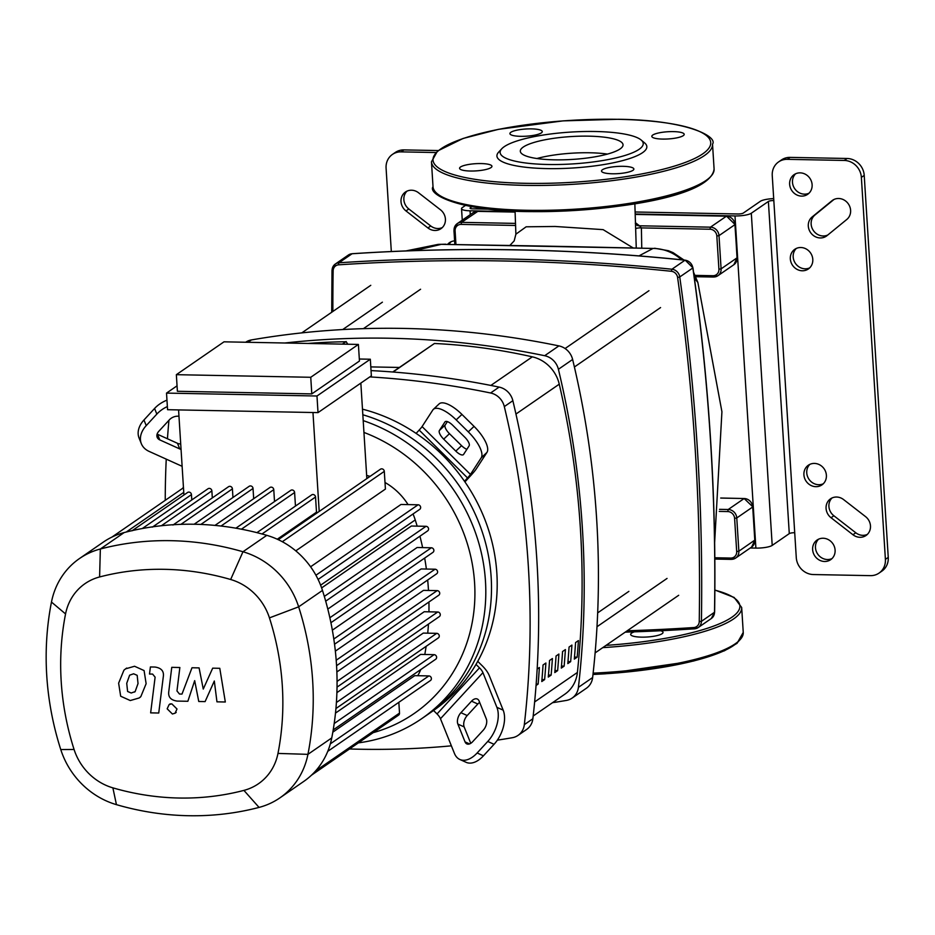 <?xml version="1.0" encoding="UTF-8"?>
<svg xmlns="http://www.w3.org/2000/svg" width="935" height="935" viewBox="0 0 935 935"><rect width="100%" height="100%" fill="white"/><g stroke="black" fill="none" stroke-linecap="round" stroke-linejoin="round"><path stroke-width="1.4" d="M393.039 372.025L434.436 343.484A603.566 551.814 55.4 0 1 532.319 356.843A34.139 31.206 55.4 0 1 559.259 384.18A861.965 788.053 55.4 0 1 577.398 672.452A34.139 31.206 55.4 0 1 564.787 694.237L533.172 716.023M544.626 679.581A861.965 788.053 -124.6 0 0 545.888 663.02L543.048 664.984A861.965 788.053 55.4 0 1 541.786 681.545L544.626 679.581L541.949 679.535M558.896 654.056L556.056 656.019A861.965 788.053 55.4 0 1 554.794 672.581L557.646 670.617A861.965 788.053 -124.6 0 0 558.896 654.056M557.646 670.617L554.969 670.559M552.398 658.532L549.546 660.496A861.965 788.053 55.4 0 1 548.284 677.069L551.136 675.105A861.965 788.053 -124.6 0 0 552.398 658.532M551.136 675.105L548.459 675.047M571.916 645.08L569.064 647.043A861.965 788.053 55.4 0 1 567.802 663.605L570.654 661.641A861.965 788.053 -124.6 0 0 571.916 645.08M570.654 661.641L567.977 661.594M536.047 685.495L538.128 684.069L536.164 684.034M538.128 684.069A861.965 788.053 -124.6 0 0 539.378 667.508L537.158 669.039M565.406 649.568L562.566 651.531A861.965 788.053 55.4 0 1 561.304 668.093L564.144 666.129A861.965 788.053 -124.6 0 0 565.406 649.568M564.144 666.129L561.467 666.071M578.426 640.592L575.574 642.555A861.965 788.053 55.4 0 1 574.312 659.117L577.164 657.153A861.965 788.053 -124.6 0 0 578.426 640.592M577.164 657.153L574.487 657.106M308.083 343.449A603.566 551.814 55.4 0 1 345.775 341.778M815.881 486.679A11.945 10.928 55.4 0 1 804.591 478.171A11.945 10.928 55.4 0 1 808.366 465.209A11.945 10.928 55.4 0 1 814.42 463.421A11.945 10.928 55.4 0 1 825.71 471.93A11.945 10.928 55.4 0 1 821.935 484.891A11.945 10.928 55.4 0 1 815.881 486.679M809.874 464.356A11.945 10.928 -124.6 0 0 807.782 477.084A11.945 10.928 -124.6 0 0 818.721 484.716A11.945 10.928 -124.6 0 0 823.267 483.781M802.3 270.776A11.945 10.928 55.4 0 1 791.01 262.267A11.945 10.928 55.4 0 1 794.785 249.306A11.945 10.928 55.4 0 1 800.827 247.518A11.945 10.928 55.4 0 1 812.118 256.026A11.945 10.928 55.4 0 1 808.343 268.976A11.945 10.928 55.4 0 1 802.3 270.776M796.293 248.453A11.945 10.928 -124.6 0 0 794.201 261.181A11.945 10.928 -124.6 0 0 805.14 268.812A11.945 10.928 -124.6 0 0 809.687 267.877M447.736 244.234A11.945 10.928 55.4 0 1 449.548 242.621A11.945 10.928 55.4 0 1 454.609 240.856M451.067 241.768A11.945 10.928 -124.6 0 0 449.197 244.269M823.127 538.244A11.945 10.928 55.4 0 1 834.417 546.741A11.945 10.928 55.4 0 1 830.642 559.703A11.945 10.928 55.4 0 1 824.6 561.491A11.945 10.928 55.4 0 1 813.31 552.982A11.945 10.928 55.4 0 1 817.085 540.033A11.945 10.928 55.4 0 1 823.127 538.244M818.592 539.168A11.945 10.928 -124.6 0 0 816.5 551.907A11.945 10.928 -124.6 0 0 827.44 559.527A11.945 10.928 -124.6 0 0 831.986 558.592M801.611 196.116A11.945 10.928 55.4 0 1 790.32 187.608A11.945 10.928 55.4 0 1 794.096 174.646A11.945 10.928 55.4 0 1 800.15 172.858A11.945 10.928 55.4 0 1 811.44 181.367A11.945 10.928 55.4 0 1 807.653 194.328A11.945 10.928 55.4 0 1 801.611 196.116M795.603 173.793A11.945 10.928 -124.6 0 0 793.511 186.521A11.945 10.928 -124.6 0 0 804.451 194.153A11.945 10.928 -124.6 0 0 808.997 193.218M879.04 573.097L881.88 571.133A17.064 15.603 -124.6 0 0 888.25 557.389L885.398 559.352A17.064 15.603 55.4 0 1 879.04 573.097A17.064 15.603 55.4 0 1 870.391 575.644L813.392 574.546A17.064 15.603 55.4 0 1 796.281 557.622L772.252 175.64A17.064 15.603 55.4 0 1 778.621 161.895A17.064 15.603 55.4 0 1 787.27 159.336L844.27 160.446A17.064 15.603 55.4 0 1 861.369 177.369L864.221 175.406A17.064 15.603 -124.6 0 0 847.11 158.482L790.11 157.384A17.064 15.603 -124.6 0 0 781.473 159.932L778.621 161.895M888.25 557.389L864.221 175.406M833.938 199.494L814.958 215.003A11.945 10.928 -124.6 0 0 813.169 230.22A11.945 10.928 -124.6 0 0 827.826 234.977M832.033 497.958A11.945 10.928 -124.6 0 0 833.88 515.769L855.805 532.786A11.945 10.928 -124.6 0 0 867.353 534.399M885.398 559.352L861.369 177.369M391.321 251.527L386.085 168.16A17.064 15.603 55.4 0 1 392.443 154.415A17.064 15.603 55.4 0 1 401.092 151.867L435.85 152.534M438.094 150.558L403.943 149.904A17.064 15.603 -124.6 0 0 395.295 152.452L392.443 154.415M406.982 191.149A11.945 10.928 -124.6 0 0 408.829 208.961L430.743 225.978A11.945 10.928 -124.6 0 0 442.29 227.579M418.529 192.762L440.443 209.767A11.945 10.928 55.4 0 1 440.958 228.689A11.945 10.928 55.4 0 1 427.903 227.941L405.977 210.924A11.945 10.928 55.4 0 1 405.474 192.002A11.945 10.928 55.4 0 1 418.529 192.762M812.118 216.967L831.94 200.768A11.945 10.928 55.4 0 1 832.594 200.277A11.945 10.928 55.4 0 1 848.103 203.549A11.945 10.928 55.4 0 1 846.806 219.456L826.984 235.667A11.945 10.928 55.4 0 1 826.33 236.158A11.945 10.928 55.4 0 1 810.809 232.885A11.945 10.928 55.4 0 1 812.118 216.967L814.958 215.003M852.954 534.75L831.04 517.733A11.945 10.928 55.4 0 1 830.525 498.822A11.945 10.928 55.4 0 1 843.58 499.57L865.506 516.587A11.945 10.928 55.4 0 1 866.009 535.51A11.945 10.928 55.4 0 1 852.954 534.75L855.805 532.786M635.181 211.988L737.844 213.975A4.266 0.947 -3.6 0 0 743.278 213.075L760.354 201.294A12.798 2.852 176.4 0 1 773.701 198.617M487.965 209.136L472.9 208.844A4.266 0.947 -3.6 0 1 470.06 208.131A4.266 0.947 -3.6 0 1 470.305 207.792L471.743 206.799M515.091 211.684L470.048 210.807A12.798 2.852 176.4 0 1 461.539 208.669A12.798 2.852 176.4 0 1 462.276 207.628L465.326 205.525M751.308 213.227L768.383 201.457L789.28 533.616L772.205 545.397L751.308 213.227A12.798 2.852 176.4 0 1 734.992 215.938L635.262 214.01M773.818 200.546A4.266 0.947 -3.6 0 0 768.383 201.457M789.28 533.616A4.266 0.947 176.4 0 1 794.715 532.716M734.992 215.938L755.889 548.097A12.798 2.852 -3.6 0 0 772.205 545.397M755.889 548.097L750.267 547.992M632.96 247.822L603.122 229.636L555.109 226.469L526.148 226.808L515.886 234.182L515.068 211.216M641.749 247.997L641.398 227.895A4.266 1.005 -1.5 0 0 635.765 228.818M635.274 214.419L726.39 216.184A8.532 7.807 55.4 0 1 734.945 224.634L719.003 235.632L716.829 235.994L718.921 269.21L721.095 268.848L719.003 235.632A8.532 7.807 -124.6 0 0 710.448 227.17L709.992 229.227L641.398 227.895L639.458 225.791A4.266 4.126 -34 0 1 635.66 224.026L635.66 224.026A4.266 4.126 -34 0 1 635.613 223.944M525.949 245.753L571.752 246.641M437.79 244.432A42.671 36.044 85.7 0 1 438.036 244.409A42.671 36.044 85.7 0 1 441.308 244.339L529.105 245.811M572.15 246.653L653.039 248.441A42.671 42.274 69.5 0 1 681.51 259.778M414.649 250.603L441.308 244.339L653.039 248.441L638.956 255.91M694.389 278.139L697.861 282.464L721.925 411.739L714.632 542.651M369.828 376.899A905.162 827.545 55.4 0 1 490.583 392.992A17.064 15.603 55.4 0 1 504.316 406.585A905.162 827.545 55.4 0 1 524.325 724.637A17.064 15.603 55.4 0 1 518.037 735.389A17.064 15.603 55.4 0 1 512.275 737.727A905.162 827.545 55.4 0 1 497.338 740.158M165.238 500.33A905.162 827.545 55.4 0 1 166.243 459.132M167.447 438.76A905.162 827.545 55.4 0 1 168.943 420.294M451.371 745.826A905.162 827.545 55.4 0 1 349.515 748.97M370.809 366.906L399.327 367.455M342.374 344.115L346.114 341.544L347.75 344.22M434.436 343.484L392.735 372.001M518.037 735.389L526.569 729.499A17.064 15.603 -124.6 0 0 532.868 718.746A905.162 827.545 -124.6 0 0 512.859 400.694A17.064 15.603 -124.6 0 0 499.126 387.102A905.162 827.545 -124.6 0 0 371.031 370.599M284.836 343.005A905.162 827.545 55.4 0 1 544.673 355.709A17.064 15.603 55.4 0 1 558.405 369.29A905.162 827.545 55.4 0 1 578.414 687.342A17.064 15.603 55.4 0 1 572.115 698.094A17.064 15.603 55.4 0 1 566.353 700.432A905.162 827.545 55.4 0 1 552.503 702.699M572.115 698.094L586.35 688.277A17.064 15.603 -124.6 0 0 592.638 677.536A905.162 827.545 -124.6 0 0 572.629 359.472A17.064 15.603 -124.6 0 0 558.896 345.892A905.162 827.545 -124.6 0 0 251.398 339.931A17.064 15.603 -124.6 0 0 245.671 342.245M181.051 449.349A8.532 6.007 -21.9 0 1 179.73 448.917L159.791 439.906A8.532 6.007 -21.9 0 1 157.185 437.323A8.532 6.007 -21.9 0 1 158.81 431.292L169.422 419.768A8.532 6.007 -21.9 0 1 178.971 416.274M157.127 434.085A8.532 6.007 158.1 0 0 157.524 434.284L177.475 443.295A8.532 6.007 158.1 0 0 180.712 443.961M479.667 702.442A8.532 5.026 -65.7 0 0 477.82 704.02L467.208 715.544A8.532 5.026 -65.7 0 0 464.157 726.916L470.761 743.325M460.92 712.692L471.532 701.168A8.532 5.026 114.3 0 1 477.306 699.018A8.532 5.026 114.3 0 1 479.106 701.028L486.282 718.84A8.532 5.026 114.3 0 1 483.231 730.223L472.619 741.747A8.532 5.026 114.3 0 1 466.845 743.909A8.532 5.026 114.3 0 1 465.046 741.887L457.869 724.076A8.532 5.026 114.3 0 1 460.92 712.692L467.208 715.544M141.349 443.704A25.607 18.034 -21.9 0 1 146.234 425.612L143.967 419.99A25.607 18.034 158.1 0 0 139.081 438.083L141.349 443.704A25.607 18.034 -21.9 0 0 149.179 451.43L182.115 466.308M143.967 419.99L154.579 408.466L156.846 414.088A25.607 18.034 -21.9 0 1 167.365 406.573M166.968 400.157A25.607 18.034 158.1 0 0 154.579 408.466M146.234 425.612L156.846 414.088M477.738 661.349L482.331 665.884A17.064 6.767 -137.3 0 1 489.215 675.491L503.182 710.168L496.894 707.327L482.927 672.651A8.532 3.389 42.7 0 0 479.491 667.847L476.008 664.399A170.684 156.052 55.4 0 1 433.548 710.495L437.031 713.943A8.532 3.389 -137.3 0 1 440.467 718.746L454.433 753.411A25.607 15.065 114.3 0 0 459.81 759.465L466.097 762.305A25.607 15.065 -65.7 0 0 483.43 755.831L477.142 752.979A25.607 15.065 114.3 0 1 459.81 759.465M496.894 707.327A25.607 15.065 114.3 0 1 487.754 741.455L494.042 744.307A25.607 15.065 -65.7 0 0 503.182 710.168M494.042 744.307L483.43 755.831M487.754 741.455L477.142 752.979M362.476 409.168A170.684 156.052 55.4 0 1 416.11 433.396A170.684 156.052 55.4 0 1 464.485 481.256L467.535 477.937A8.532 0.701 134.7 0 0 470.457 474.431L481.198 457.858L486.96 452.388L476.219 468.973A17.064 1.402 -45.3 0 1 470.387 475.973L464.929 481.899M464.485 481.256A170.684 156.052 55.4 0 1 476.008 664.399M433.548 710.495A170.684 156.052 55.4 0 1 433.185 710.752L427.482 714.679A170.684 156.052 -124.6 0 0 487.544 551.218A170.684 156.052 -124.6 0 0 362.827 414.766A170.684 156.052 55.4 0 1 487.544 551.218A170.684 156.052 55.4 0 1 427.482 714.679L421.79 718.606A170.684 156.052 -124.6 0 0 482.507 558.324A170.684 156.052 -124.6 0 0 363.189 420.61M447.374 421.615L445.165 425.028A8.532 3.121 -133.5 0 0 449.466 433.688L461.563 445.656A8.532 3.121 -133.5 0 0 466.892 449.303M455.801 451.114L443.704 439.158A8.532 3.121 46.5 0 1 439.403 430.486L444.92 421.966A8.532 3.121 46.5 0 1 445.095 421.755A8.532 3.121 46.5 0 1 452.704 425.261L464.8 437.218A8.532 3.121 46.5 0 1 469.101 445.89L463.585 454.41A8.532 3.121 46.5 0 1 463.409 454.62A8.532 3.121 46.5 0 1 455.801 451.114L461.563 445.656M433.361 409.355A25.607 9.373 46.5 0 1 456.186 419.885L461.948 414.427A25.607 9.373 -133.5 0 0 439.123 403.897L433.361 409.355A25.607 9.373 46.5 0 0 432.823 409.998L422.082 426.582A8.532 0.701 -45.3 0 1 419.172 430.077L416.11 433.396M461.948 414.427L474.045 426.383L468.283 431.853A25.607 9.373 46.5 0 1 481.198 457.858M486.96 452.388A25.607 9.373 -133.5 0 0 474.045 426.383M456.186 419.885L468.283 431.853M183.424 487.03A170.684 156.052 -124.6 0 0 182.757 488.245M358.339 742.881A170.684 156.052 -124.6 0 0 421.79 718.606M363.937 432.426A162.152 148.244 55.4 0 1 474.84 588.255A162.152 148.244 55.4 0 1 373.17 732.666M177.054 385.828L166.523 393.097L316.977 396.008L370.318 359.227L359.32 359.017M370.318 359.227L371.37 375.835L318.017 412.615L167.564 409.705L166.523 393.097M316.977 396.008L318.017 412.615M311.799 393.892L359.449 361.039L358.397 344.431L224.003 341.824L176.353 374.678L177.393 391.286L311.799 393.892L310.747 377.284L176.353 374.678M178.573 409.916L183.926 495.012M360.84 383.093L366.847 478.603M319.197 511.457L312.968 412.522M310.747 377.284L358.397 344.431M191.792 499.944L191.453 494.638A2.56 2.337 -124.6 0 0 187.596 492.476L131.999 530.811M212.315 497.911L211.871 490.91A2.56 2.337 -124.6 0 0 208.014 488.76L152.417 527.095M232.944 497.502L232.406 488.876A2.56 2.337 -124.6 0 0 228.537 486.714L172.952 525.049M253.677 498.706L253.034 488.467A2.56 2.337 -124.6 0 0 249.177 486.305L194.153 524.243M274.516 501.557L273.768 489.671A2.56 2.337 -124.6 0 0 269.899 487.521L214.968 525.4M295.46 506.069L294.607 492.523A2.56 2.337 -124.6 0 0 290.738 490.361L235.889 528.182M317.666 512.509A276.398 252.695 -124.6 0 0 316.498 512.181L315.539 497.034A2.56 2.337 -124.6 0 0 311.682 494.884L256.915 532.646M316.498 512.181L277.274 539.215M366.637 475.412A276.398 252.695 55.4 0 1 370.085 476.371M384.998 482.483A61.441 56.182 55.4 0 1 408.069 504.596M413.025 513.993A61.441 56.182 55.4 0 1 415.233 519.93A276.398 252.695 55.4 0 1 417.15 526.136M419.932 536.199A276.398 252.695 55.4 0 1 422.62 547.606M424.665 558.078A276.398 252.695 55.4 0 1 426.383 569.053M427.669 580.004A276.398 252.695 55.4 0 1 428.487 590.452M428.931 602A276.398 252.695 55.4 0 1 428.943 611.829M428.452 624.101A276.398 252.695 55.4 0 1 427.727 633.17M426.126 646.354A276.398 252.695 55.4 0 1 424.806 654.477M420.773 669.542A61.441 56.182 55.4 0 1 417.77 675.713M332.825 732.14L414.754 675.654L428.849 675.923A2.56 2.337 -124.6 0 1 430.451 680.516L327.753 751.343M321.628 587.905L411.353 526.031L425.998 526.312A2.56 2.337 55.4 0 1 427.611 530.916L325.707 601.17M327.811 609.082L417.103 547.501L431.327 547.781A2.56 2.337 55.4 0 1 432.928 552.375L330.92 622.722M332.357 630.167L421.136 568.947L435.032 569.216A2.56 2.337 55.4 0 1 436.645 573.821L334.531 644.227M335.349 651.134L423.497 590.359L437.159 590.628A2.56 2.337 -124.6 0 1 438.772 595.221L336.565 665.697M336.857 671.973L424.209 611.735L437.72 612.004A2.56 2.337 -124.6 0 1 439.333 616.597L337.032 687.131M336.904 692.636L423.263 633.088L436.703 633.346A2.56 2.337 -124.6 0 1 438.316 637.939L335.934 708.543M335.49 713.101L420.621 654.395L434.074 654.664A2.56 2.337 -124.6 0 1 435.675 659.257L333.211 729.919M282.3 541.716L384.297 471.38L385.419 489.063L295.787 550.855M310.595 566.785L400.986 504.468L418.074 504.795A2.56 2.337 55.4 0 1 419.686 509.388L318.099 579.443M398.836 702.325L399.514 713.089A2.56 2.337 55.4 0 1 398.555 715.158L311.425 775.232M279.904 797.871L303.723 781.45A78.517 71.785 -124.6 0 0 328.01 750.712A78.517 71.785 -124.6 0 0 331.75 737.925A293.461 268.298 -124.6 0 0 333.363 728.949A293.461 268.298 -124.6 0 0 336.027 707.444A293.461 268.298 -124.6 0 0 337.044 685.916A293.461 268.298 -124.6 0 0 336.483 664.353A293.461 268.298 -124.6 0 0 334.333 642.754A293.461 268.298 -124.6 0 0 330.593 621.132A293.461 268.298 -124.6 0 0 325.216 599.475A293.461 268.298 -124.6 0 0 322.47 590.417A78.517 71.785 -124.6 0 0 317.105 577.456A78.517 71.785 -124.6 0 0 279.542 540.29A78.517 71.785 -124.6 0 0 266.791 535.334A293.461 268.298 -124.6 0 0 257.931 532.903A293.461 268.298 -124.6 0 0 236.812 528.345A293.461 268.298 -124.6 0 0 215.786 525.482A293.461 268.298 -124.6 0 0 194.877 524.255A293.461 268.298 -124.6 0 0 174.062 524.675A293.461 268.298 -124.6 0 0 153.352 526.732A293.461 268.298 -124.6 0 0 132.758 530.484A293.461 268.298 -124.6 0 0 124.18 532.564A78.517 71.785 -124.6 0 0 112.025 537.041A78.517 71.785 -124.6 0 0 103.329 542.101L79.51 558.534A78.517 71.785 -124.6 0 0 51.472 602.058A293.461 268.298 -124.6 0 0 60.763 749.566A78.517 71.785 -124.6 0 0 116.443 804.649A293.461 268.298 -124.6 0 0 259.053 807.408A78.517 71.785 -124.6 0 0 279.904 797.871A78.517 71.785 -124.6 0 0 307.931 754.346A293.461 268.298 -124.6 0 0 298.651 606.838A78.517 71.785 -124.6 0 0 242.971 551.755A293.461 268.298 -124.6 0 0 100.349 548.997A78.517 71.785 -124.6 0 0 79.51 558.534M384.297 471.38A2.56 2.337 -124.6 0 0 380.44 469.218L278.268 539.67M65.555 613.933A54.709 50.011 55.4 0 1 99.601 576.965A269.654 246.536 55.4 0 1 230.653 579.501A54.709 50.011 55.4 0 1 269.444 617.883A269.654 246.536 55.4 0 1 277.976 753.423A54.709 50.011 55.4 0 1 243.918 790.391A269.654 246.536 55.4 0 1 112.878 787.854A54.709 50.011 55.4 0 1 74.075 749.473A269.654 246.536 55.4 0 1 65.555 613.933L51.472 602.058M127.592 691.468L131.204 693.01L135.131 691.608L138.029 683.543L137.176 675.339L133.623 673.784L129.626 675.187L126.728 683.321L127.592 691.468M134.547 692.075L135.131 691.608M140.823 696.622L146.129 683.695L144.083 670.57L134.558 666.258L125.594 668.841L123.934 670.185L118.628 683.169L120.673 696.224L130.269 700.537L139.128 697.989L140.823 696.622M158.74 713.019L163.286 676.811C164.163 671.236 161.404 667.987 155 667.041L150.395 666.959L149.506 674.03L152.615 674.088L155.117 677.162L150.64 712.867L158.74 713.019M171.771 703.821L169.118 704.604L167.166 708.812L172.402 714.001L175.055 713.218L177.007 709.01L171.771 703.821M212.689 668.163L203.257 689.06L199.097 667.894L192.002 667.754L181.998 694.074L179.473 694.027L176.972 690.953L179.859 667.508L171.76 667.345L168.803 691.351C167.949 696.926 170.719 700.175 177.124 701.086L187.865 701.273L194.679 680.645L198.758 701.484L205.104 701.601L214.314 681.019L216.955 701.834L225.323 701.998L219.783 668.303L212.689 668.163M660.881 630.774A16.211 3.611 176.4 0 1 663.02 632.387A16.211 3.611 176.4 0 1 662.097 633.708A16.211 3.611 176.4 0 1 644.215 637.132A16.211 3.611 176.4 0 1 630.658 634.433A16.211 3.611 176.4 0 1 631.592 633.112A16.211 3.611 176.4 0 1 634.292 631.873M607.469 154.088A51.46 11.442 -3.6 0 0 536.924 158.518M620.092 148.934A51.46 11.442 -3.6 0 0 623.037 144.773A51.46 11.442 -3.6 0 0 580.027 136.183A51.46 11.442 -3.6 0 0 523.261 147.064A51.46 11.442 -3.6 0 0 520.316 151.236A51.46 11.442 -3.6 0 0 563.326 159.815A51.46 11.442 -3.6 0 0 620.092 148.934M501.791 148.747L498.671 152.113A75.104 16.701 -3.6 0 0 551.288 168.651A75.104 16.701 -3.6 0 0 642.544 152.685A75.104 16.701 -3.6 0 0 644.624 142.926L641.106 139.981A71.691 15.942 -3.6 0 0 575.13 131.835A71.691 15.942 -3.6 0 0 504.234 146.69A71.691 15.942 -3.6 0 0 501.791 148.747A71.691 15.942 -3.6 0 0 552.012 164.537A71.691 15.942 -3.6 0 0 639.119 149.308A71.691 15.942 -3.6 0 0 641.106 139.981M481.174 163.567A16.211 3.611 -3.6 0 0 459.576 168.312A16.211 3.611 -3.6 0 0 470.352 171.023A16.211 3.611 -3.6 0 0 491.95 166.278A16.211 3.611 -3.6 0 0 481.174 163.567M602.432 169.749A16.211 3.611 -3.6 0 0 601.509 171.058A16.211 3.611 -3.6 0 0 615.055 173.77A16.211 3.611 -3.6 0 0 632.948 170.334A16.211 3.611 -3.6 0 0 633.872 169.025A16.211 3.611 -3.6 0 0 620.326 166.325A16.211 3.611 -3.6 0 0 602.432 169.749M662.599 139.081A16.211 3.611 -3.6 0 0 684.198 134.324A16.211 3.611 -3.6 0 0 673.422 131.613A16.211 3.611 -3.6 0 0 651.824 136.37A16.211 3.611 -3.6 0 0 662.599 139.081M541.342 132.899A16.211 3.611 -3.6 0 0 542.265 131.578A16.211 3.611 -3.6 0 0 528.719 128.878A16.211 3.611 -3.6 0 0 510.826 132.303A16.211 3.611 -3.6 0 0 509.902 133.611A16.211 3.611 -3.6 0 0 523.448 136.323A16.211 3.611 -3.6 0 0 541.342 132.899M490.852 385.442L532.319 356.843M534.633 701.94L577.398 672.452M559.259 384.18L515.956 414.041M847.11 158.482L844.27 160.446M787.27 159.336L790.11 157.384M401.092 151.867L403.943 149.904M405.977 210.924L408.829 208.961M427.903 227.941L430.743 225.978M831.94 200.768L833.284 199.845M831.04 517.733L833.88 515.769M470.293 214.629L470.048 210.807M470.352 208.447L470.305 207.792M332.1 270.238L333.141 270.799A6.825 6.241 55.4 0 1 338.634 264.827A1.706 0.608 -93.8 0 1 338.961 262.782A8.532 7.807 -124.6 0 0 335.303 264.044A8.532 7.807 -124.6 0 0 332.1 270.238M332.86 311.46A2162.795 1977.338 55.4 0 1 333.141 270.799M332.089 270.519A2164.502 1978.904 -124.6 0 0 331.82 312.173M338.634 264.827A2162.795 1977.338 55.4 0 1 671.33 271.279L671.926 269.233A2164.502 1978.904 -124.6 0 0 338.961 262.782L352.063 253.759A1.706 0.608 -93.8 0 1 352.179 253.712L348.393 255.021A8.532 7.807 55.4 0 1 352.063 253.759A2164.502 1978.904 55.4 0 1 685.016 260.199L685.308 260.234M671.33 271.279A6.825 6.241 55.4 0 1 677.594 277.473L679.745 276.97A8.532 7.807 -124.6 0 0 671.926 269.233L685.016 260.199A8.532 7.807 55.4 0 1 692.847 267.948L692.812 267.702M625.246 632.13A2164.502 1978.904 -124.6 0 0 694.553 628.811A1.706 0.608 -93.8 0 1 694.424 628.858A1.706 0.608 -93.8 0 1 693.747 627.549A2162.795 1977.338 55.4 0 1 627.21 630.774M677.594 277.473A2162.795 1977.338 55.4 0 1 699.24 621.576L701.414 621.354A2164.502 1978.904 -124.6 0 0 679.745 276.97L692.847 267.948A2164.502 1978.904 55.4 0 1 714.515 612.331A8.532 7.807 55.4 0 1 711.313 618.514L714.609 612.191L701.414 621.354A8.532 7.807 -124.6 0 1 698.211 627.549L711.313 618.514M694.553 628.811A8.532 7.807 -124.6 0 0 698.211 627.549L694.424 628.858L625.188 632.177M699.24 621.576A6.825 6.241 55.4 0 1 693.747 627.549M714.515 612.051L714.609 612.191C716.479 497.572 709.256 382.777 692.94 267.807L685.168 260.152C573.587 248.605 462.591 246.454 352.179 253.712M718.921 269.21A6.825 6.241 55.4 0 1 712.914 275.72L713.592 276.994A8.532 7.807 -124.6 0 0 717.905 275.72A8.532 7.807 -124.6 0 0 721.095 268.848L737.037 257.85L735.039 224.505L726.53 216.137L710.448 227.17L639.458 225.791L635.566 222.787M695.71 276.643L713.312 276.994M455.941 244.397L455.1 230.922A6.825 6.241 55.4 0 1 461.107 224.4L515.606 225.464M455.1 230.922L454.059 230.501A8.532 7.807 -124.6 0 1 457.25 223.629L453.966 230.641L454.831 244.374M454.083 230.758L454.936 244.374M461.107 224.4L461.563 222.355A8.532 7.807 -124.6 0 0 457.25 223.629L473.192 212.631A8.532 7.807 55.4 0 1 477.505 211.357L515.103 212.081M515.524 223.395L461.563 222.355L477.785 211.368M709.992 229.227A6.825 6.241 55.4 0 1 716.829 235.994M712.914 275.72L695.137 275.381M737.014 257.592L737.037 257.85A8.532 7.807 55.4 0 1 733.846 264.722L717.905 275.72L713.452 277.04L695.733 276.702M635.274 214.36L726.67 216.184M733.846 264.722L737.131 257.721L734.922 224.377M720.71 498.063L744.155 498.519L728.213 509.505L719.529 509.341M719.284 511.398L727.757 511.562L728.213 509.505A8.532 7.807 -124.6 0 1 736.768 517.967L752.71 506.98L754.802 540.196A8.532 7.807 55.4 0 1 751.611 547.057L735.67 558.055A8.532 7.807 -124.6 0 0 738.86 551.183L736.768 517.967L734.594 518.329L736.687 551.545L738.86 551.183L754.896 540.056L751.611 547.057M727.757 511.562A6.825 6.241 55.4 0 1 734.594 518.329M736.687 551.545A6.825 6.241 55.4 0 1 730.679 558.066L731.357 559.329A8.532 7.807 -124.6 0 0 735.67 558.055L731.217 559.375L714.831 559.06M714.831 559.013L731.076 559.329M730.679 558.066L714.819 557.751M754.779 539.927L752.71 506.98A8.532 7.807 55.4 0 0 744.155 498.519L752.687 506.712M744.435 498.53L720.71 498.016M532.868 718.746L524.325 724.637M592.638 677.536L578.414 687.342M558.405 369.29L572.629 359.472M558.896 345.892L544.673 355.709M247.974 342.292L251.398 339.931M499.126 387.102L490.583 392.992M504.316 406.585L512.859 400.694M159.791 439.906L157.524 434.284M179.73 448.917L177.475 443.295M471.532 701.168L477.82 704.02M457.869 724.076L464.157 726.916M465.046 741.887L469.534 743.921M479.491 667.847L437.031 713.943M440.467 718.746L482.927 672.651M443.704 439.158L449.466 433.688M439.403 430.486L445.165 425.028M470.457 474.431L422.082 426.582M419.172 430.077L467.535 477.937M200.861 524.442L253.034 488.467M180.946 524.348L232.406 488.876M161.381 525.739L211.871 490.91M142.295 528.532L191.453 494.638M320.611 585.181L415.233 519.93M315.574 770.966L399.514 713.089M324.328 596.413L425.998 526.312M315.925 575.235L418.074 504.795M333.807 639.014L435.032 569.216M329.868 617.743L431.327 547.781M336.191 660.239L437.159 590.628M126.225 532.038L183.763 492.371M334.192 723.526L434.074 654.664M330.335 743.851L428.849 675.923M337.067 681.405L437.72 612.004M336.401 702.501L436.703 633.346M241.405 529.198L294.607 492.523M221.022 526.043L273.768 489.671M261.975 533.978L315.539 497.034M99.601 576.965L100.349 548.997L124.18 532.564M230.653 579.501L242.971 551.755L266.791 535.334M60.763 749.566L74.075 749.473M269.444 617.883L298.651 606.838L322.47 590.417M116.443 804.649L112.878 787.854M277.976 753.423L307.931 754.346L331.75 737.925M259.053 807.408L243.918 790.391M606.044 645.372A139.105 30.937 -3.6 0 0 725.303 621.085A139.105 30.937 -3.6 0 0 714.854 590.125M602.771 647.628A140.811 31.322 -3.6 0 0 733.613 618.912A140.811 31.322 -3.6 0 0 741.677 607.505L734.162 597.465L714.854 589.997M593.141 673.142A140.811 31.322 -3.6 0 0 735.179 643.829A140.811 31.322 -3.6 0 0 743.243 632.422L741.677 607.505M593 674.427A139.105 30.937 -3.6 0 0 739.164 640.627M433.022 186.731A140.811 31.322 -3.6 0 0 526.592 210.281A140.811 31.322 -3.6 0 0 706.03 180.455A140.811 31.322 -3.6 0 0 714.095 169.048C710.577 197.18 610.625 212.035 527.13 211.59C458.29 210.831 427.564 194.246 433.022 186.731L431.456 161.825A140.811 31.322 -3.6 0 0 525.026 185.364A140.811 31.322 -3.6 0 0 704.464 155.549A140.811 31.322 -3.6 0 0 712.528 144.142L714.095 169.048M441.016 148.782A139.105 30.937 -3.6 0 0 525.493 183.318A139.105 30.937 -3.6 0 0 702.758 153.854A139.105 30.937 -3.6 0 0 618.28 119.329A139.105 30.937 -3.6 0 0 441.016 148.782M527.27 211.544A139.105 30.937 -3.6 0 0 710.004 177.264M462.264 220.169L461.539 208.669M331.715 312.243L331.995 270.379L335.303 264.044L348.393 255.021M635.309 223.336L635.636 223.979M634.853 203.772L636.256 247.892M515.103 212.035L477.645 211.31L473.192 212.631M529.222 245.811L526.125 245.753M509.856 245.438L514.168 240.903L515.886 234.182M405.93 250.919L438.036 244.409L445.679 244.199M654.617 248.243L668.35 250.697L673.071 252.637L683.999 260.035M693.571 272.272L697.861 282.464M342.701 329.552L382.403 302.18M301.771 332.895L370.774 285.315M574.406 366.988L660.577 307.568M565.079 348.533L648.948 290.703M628.881 591.364L597.675 612.881M420.575 289.242L363.399 328.664M596.997 626.731L667.052 578.426M595.127 652.899L678.681 595.291M183.47 487.754L111.884 537.111M140.285 697.194L139.128 697.989M126.751 668.046L125.594 668.841M170.275 703.81L169.118 704.604M176.201 712.423L175.055 713.218M743.243 632.422L737.072 643.303L724.45 650.772L693.56 661.033L605.307 673.808L592.989 674.474M712.528 144.142C717.986 136.627 687.26 120.042 618.421 119.283L563.069 120.872L498.437 129.346L463.082 138.462L437.51 151.038L431.456 161.825"/></g></svg>
